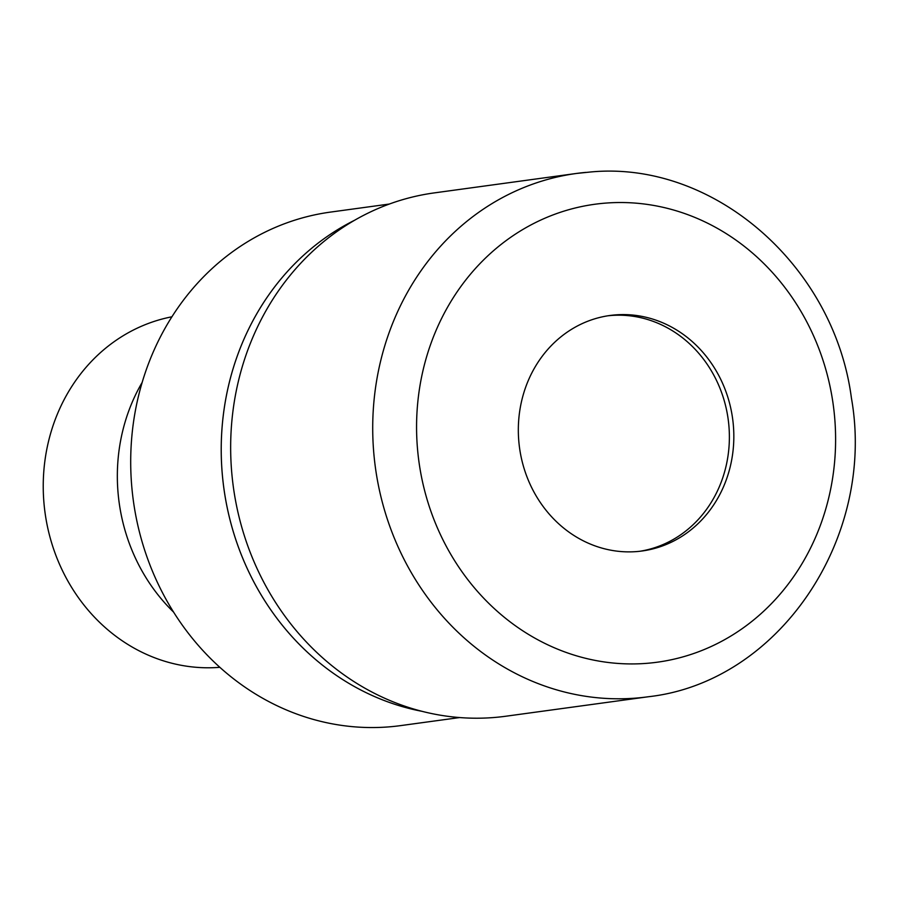 <?xml version="1.0" encoding="UTF-8"?>
<svg xmlns="http://www.w3.org/2000/svg" width="899" height="899" viewBox="0 0 899 899"><rect width="100%" height="100%" fill="white"/><g stroke="black" fill="none" stroke-linecap="round" stroke-linejoin="round"><path stroke-width="1.35" d="M639.953 551.256A118.848 107.532 82.2 0 0 728.448 421.429A118.848 107.532 82.2 0 0 611.68 315.448A118.848 107.532 82.2 0 0 607.758 315.807M422.013 711.323A259.148 234.482 82.2 0 1 223.851 488.236A259.148 234.482 82.2 0 1 354.847 220.131A259.148 234.482 82.2 0 0 223.862 488.224A259.148 234.482 82.2 0 0 421.991 711.323M142.166 382.401A177.114 160.258 82.2 0 0 173.574 612.095M171.911 316.796A177.114 160.258 82.2 0 0 44.95 512.025A177.114 160.258 82.2 0 0 218.637 667.406A177.114 160.258 82.2 0 0 219.839 667.316M389.379 204.039L330.551 212.085A259.148 234.482 82.2 0 0 132.423 493.203A259.148 234.482 82.2 0 0 387.334 726.999A259.148 234.482 82.2 0 0 400.763 725.594L459.603 717.559M636.02 551.626A118.848 107.532 82.2 0 0 642.178 550.975A118.848 107.532 82.2 0 0 733.045 422.058A118.848 107.532 82.2 0 0 616.141 314.841A118.848 107.532 82.2 0 0 609.983 315.482A118.848 107.532 82.2 0 0 519.116 444.398A118.848 107.532 82.2 0 0 636.02 551.626M585.788 172.394A264.104 238.965 82.2 0 0 576.371 173.462L434.318 192.892A264.092 238.965 82.2 0 0 232.414 479.392A264.092 238.965 82.2 0 0 492.202 717.649A264.092 238.965 82.2 0 0 505.879 716.222L647.932 696.804A264.104 238.965 82.2 0 0 647.932 696.792C779.186 682.431 876.199 537.636 851.42 398.077C834.261 266.07 713.795 160.168 590.441 172.001L576.371 173.462A264.104 238.965 82.2 0 0 576.371 173.473A264.104 238.965 82.2 0 0 374.467 459.962A264.104 238.965 82.2 0 0 634.245 698.231A264.104 238.965 82.2 0 0 647.932 696.804M645.415 663.44A231.088 209.096 82.2 0 0 834.71 418.125A231.088 209.096 82.2 0 0 606.746 203.017A231.088 209.096 82.2 0 0 417.462 448.331A231.088 209.096 82.2 0 0 645.415 663.44"/></g></svg>
